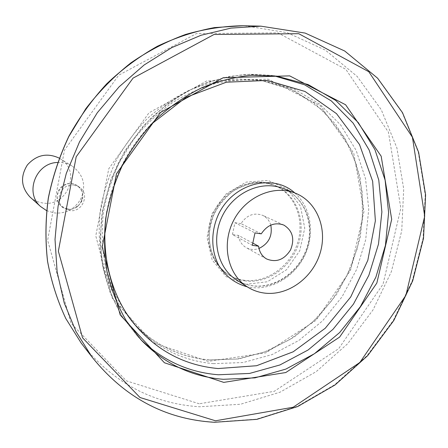 <?xml version="1.0" encoding="UTF-8"?>
<svg xmlns="http://www.w3.org/2000/svg" width="448" height="448" viewBox="0 0 448 448"><rect width="100%" height="100%" fill="white"/><g stroke="black" fill="none" stroke-linecap="round" stroke-linejoin="round"><path stroke-width="0.34" stroke-dasharray="2.24 1.68" d="M252.806 243.107L238.476 235.43L232.434 234.55L252.33 245.325M232.434 234.55L234.948 222.706L254.996 232.91M238.476 235.43C239.21 240.946 241.774 245.011 246.182 247.632C250.186 249.777 254.453 250.051 258.972 248.455M270.794 225.12C269.422 220.584 266.717 217.33 262.679 215.354C254.022 212.29 246.792 215.051 240.99 223.619L261.274 233.839M234.948 222.706L240.99 223.619M244.608 280.314C238.42 279.535 232.714 277.446 227.494 274.053C208.874 262.086 202.558 233.537 214.256 210.907C225.742 188.177 252.566 176.607 273.151 184.727C294.325 192.791 305.021 218.882 297.758 242.418C290.718 266.017 267.092 283.158 244.608 280.314M74.301 185.136C62.048 182.56 53.452 200.351 63.353 207.788L69.496 210.526C82.286 213.018 90.39 194.074 79.453 187.202L74.301 185.136M213.556 363.642C184.727 361.172 159.684 349.39 138.432 328.294C127.971 316.596 119.297 303.324 112.414 288.49L105.045 264.701C102.144 247.906 101.567 230.726 103.32 213.158C106.428 195.647 111.776 178.718 119.381 162.378L133.532 139.58C144.743 125.619 157.399 113.501 171.5 103.225C186.206 94.175 201.527 87.416 217.476 82.953C233.526 79.867 249.346 79.145 264.942 80.797L294.09 89.029L319.726 104.115L340.682 124.975L356.132 150.343L365.562 178.853L368.743 209.115L365.691 239.736L356.647 269.399L342.059 296.834L322.543 320.874L298.883 340.446L272.054 354.598L243.18 362.527L213.556 363.642M67.592 208.992L61.488 206.27C49.224 196.885 65.257 176.467 77.47 185.847C88.329 192.674 80.293 211.473 67.592 208.992M67.547 209.21C55.81 207.81 53.267 190.484 64.114 184.996C74.704 179.082 87.002 190.977 81.57 201.617L77.98 206.22C74.883 208.695 71.406 209.692 67.547 209.21M57.557 162.478C62.95 162.204 67.889 163.453 72.38 166.23C83.334 174.485 86.279 185.108 81.211 198.089L78.215 202.927L74.239 207.026C68.225 211.831 61.443 213.774 53.894 212.856L46.564 210.61M59.164 158.099L60.054 158.637C81.889 171.035 67.29 207.749 42.521 202.933C37.929 202.227 33.886 200.374 30.38 197.361M236.527 279.899C241.618 283.108 247.162 285.085 253.159 285.824C275.71 288.641 299.835 271.107 307.11 246.932C314.591 222.813 303.878 196.403 282.722 188.362C304.237 196.56 315.034 223.16 307.602 247.173C300.39 271.253 276.338 288.792 253.484 285.953C247.374 285.191 241.724 283.175 236.533 279.899M294.818 192.959C310.895 207.122 315.017 233.285 305.15 254.621C295.35 275.99 272.703 290.114 251.362 287.538L247.262 286.843M106.938 211.053C112.885 177.901 127.456 149.111 150.651 124.684M140.549 339.343L137.525 336.252L122.394 316.826C113.932 302.26 107.582 286.418 103.354 269.31C100.453 251.698 99.966 233.688 101.886 215.281C105.207 196.93 110.858 179.189 118.838 162.058C128.05 145.555 139.121 130.592 152.04 117.163C165.827 104.832 180.706 94.696 196.672 86.75C213.007 80.175 229.55 76.065 246.305 74.418L270.894 75.342L273.991 75.796M141.618 340.486L126.33 320.846C117.779 306.113 111.373 290.086 107.106 272.765C104.188 254.929 103.706 236.684 105.666 218.036C109.043 199.438 114.778 181.457 122.87 164.086C132.21 147.358 143.422 132.182 156.514 118.563C170.475 106.064 185.534 95.782 201.695 87.724C218.226 81.054 234.959 76.882 251.894 75.208L276.746 76.132L270.894 75.342L250.264 74.245L229.264 76.451L208.37 82.001L188.087 90.826L166.762 104.367L143.786 125.44L124.88 150.819L110.936 179.385L102.57 209.854L100.1 239.03L102.738 266.65L110.13 292.622L121.901 316.075L137.525 336.252L141.618 340.486M260.893 26.163L305.082 33.079L344.574 50.994L377.412 78.187L402.242 112.644L418.286 152.208L425.219 194.757L423.091 238.23L412.266 280.711L393.333 320.398L367.13 355.594L334.69 384.737L297.298 406.358L256.502 419.171L214.133 422.1C165.262 419.272 124.505 397.516 91.857 356.843M244.63 25.749L287.258 32.693L325.405 50.131L357.185 76.457L381.276 109.732L396.894 147.913L403.704 188.944L401.733 230.843L391.317 271.751L373.027 309.921L347.665 343.711L316.254 371.599L280.045 392.19L240.554 404.253L199.562 406.773C153.765 403.816 115.198 383.723 83.854 346.506M199.214 403.782L126.381 380.856L71.008 323.221L47.617 240.234L64.478 150.108L118.737 75.186L196.392 33.606L277.973 32.872L345.839 69.345L388.455 132.205L400.837 208.152L383.046 284.189L338.688 348.656L274.243 391.322L199.214 403.782M208.214 361.402L153.227 342.748L112.364 298.34L95.777 235.861L108.763 168.745L148.994 112.806L206.696 80.959L268.145 79.167L320.253 105.666L353.735 153.098L363.972 211.501L350.459 270.474L315.941 320.376L265.866 352.834L208.214 361.402M209.507 359.99C180.919 357.487 156.094 345.783 135.027 324.867L120.428 306.639C112.241 292.942 106.07 278.023 101.914 261.89C99.03 245.274 98.454 228.278 100.178 210.907C103.236 193.586 108.528 176.848 116.038 160.692C124.734 145.146 135.201 131.062 147.442 118.446C160.507 106.882 174.614 97.412 189.767 90.031C205.268 83.966 220.959 80.248 236.846 78.887L260.154 80.074L289.061 88.234L314.496 103.169L335.311 123.822L350.672 148.949L360.063 177.184L363.261 207.15L360.27 237.479L351.338 266.846L336.89 294.006L317.554 317.794L294.101 337.148L267.501 351.12L238.874 358.932L209.507 359.99M245.829 284.312L226.111 276.64L212.162 259.997L207.026 237.541L211.96 213.875L226.022 194.006L246.187 182.095L268.178 180.477L287.504 189.213L300.457 206.27L304.746 228.178L299.746 250.746L286.462 269.797L267.316 281.781L245.829 284.312M245.61 280.952C239.411 280.168 233.694 278.079 228.463 274.68C209.81 262.69 203.487 234.074 215.214 211.394C226.727 188.602 253.613 177.005 274.232 185.136C295.445 193.217 306.152 219.369 298.872 242.956C291.816 266.61 268.134 283.797 245.61 280.952M138.432 328.294L135.027 324.867C156.027 345.716 180.774 357.381 209.266 359.867L236.981 359.038L264.113 352.167L289.57 339.718L312.374 322.336L331.694 300.793L346.819 275.968L357.19 248.825L362.382 220.382L362.13 191.75L356.328 164.058L344.775 137.99L323.058 110.566L294.258 90.63L260.154 80.074L264.942 80.797M227.494 274.053L228.463 274.68C224.174 271.746 220.461 268.106 217.33 263.766C213.892 259.274 208.975 247.985 209.283 234.22C209.86 227.662 211.355 221.245 213.758 214.967C217.711 206.646 223.882 198.878 232.277 191.677C241.214 186.133 250.589 183.07 260.394 182.482L273.151 184.727M61.488 206.27L63.353 207.788M77.47 185.847L79.453 187.202M81.57 201.617L81.211 198.089M77.98 206.22L74.239 207.026M60.054 158.637L72.38 166.23M283.847 225.086L262.679 215.354M266.549 258.933L246.182 247.632"/><path stroke-width="0.67" d="M252.33 245.325L254.996 232.91L261.274 233.839C267.344 224.84 274.87 221.922 283.847 225.086C292.667 230.664 294.902 238.93 290.562 249.883C284.228 259.818 276.22 262.83 266.549 258.933C261.985 256.217 259.336 251.978 258.602 246.21L252.33 245.325M252.806 243.107L258.602 246.21M264.757 293.115C258.328 292.331 252.409 290.186 246.999 286.67C227.702 274.271 221.245 244.418 233.526 220.657C245.594 196.784 273.554 184.57 294.885 192.987C316.826 201.348 327.757 228.586 320.096 253.21C312.67 277.9 288.086 295.943 264.757 293.115M258.972 248.455C268.733 243.628 272.67 235.85 270.794 225.12M46.564 210.61L40.69 206.606C24.354 193.01 35.862 162.753 57.557 162.478M30.38 197.361L29.91 196.935C21.022 187.141 20.182 176.473 27.384 164.937C36.529 154.851 47.124 152.572 59.164 158.099M236.533 279.899L236.079 279.608C217.162 267.45 210.778 238.325 222.734 215.197C234.478 191.962 261.806 180.113 282.722 188.362L294.885 192.987M247.262 286.843C235.183 283.578 225.686 276.433 218.764 265.406C210.784 250.27 210.756 230.496 218.904 213.506C233.957 183.058 273.28 173.208 294.818 192.959M150.651 124.684L186.166 97.266L226.397 82.197L267.282 80.433L305.032 91.476L336.521 113.663L359.514 144.536L372.646 181.255L375.374 220.825L367.825 260.327L350.711 296.985L325.259 328.238L293.16 351.803L256.57 365.73L218.098 368.547C182.823 365.299 153.72 349.026 130.782 319.732C109.592 290.78 100.324 250.79 106.938 211.053M273.991 75.796L304.562 84.79L331.346 100.951L353.147 123.127L369.13 149.979L378.778 180.062L381.886 211.921L378.487 244.121L368.861 275.285L353.455 304.114L332.914 329.398L308.062 350.017L279.882 364.98L249.553 373.442L218.406 374.769C188.754 372.406 162.803 360.595 140.549 339.343M223.334 379.299C191.839 376.83 164.601 363.894 141.618 340.486L126.37 320.897C117.841 306.191 111.446 290.186 107.19 272.877C104.272 255.046 103.796 236.802 105.762 218.142C109.144 199.534 114.884 181.535 122.987 164.147C132.334 147.403 143.556 132.21 156.654 118.58C170.621 106.07 185.679 95.782 201.83 87.724C218.344 81.054 235.054 76.882 251.955 75.214L276.746 76.132L308.123 84.566L335.72 100.442L358.288 122.601L374.931 149.654L385.118 180.124L388.612 212.509L385.442 245.319L375.883 277.144L360.399 306.634L339.646 332.539L314.451 353.707L285.841 369.102L255.013 377.854L223.334 379.299M223.748 382.385L164.416 362.762L120.182 314.927L102.222 247.016L116.497 173.701L160.451 112.498L223.227 77.734L289.682 75.874L345.61 104.765L381.17 156.201L391.692 219.335L376.841 283.052L339.623 337.092L285.79 372.54L223.748 382.385M215.488 420.79L140.006 397.516L82.55 337.814L58.358 251.205L76.188 156.772L133.034 78.131L214.049 34.485L298.754 33.69L368.799 71.736L412.418 137.2L424.704 216.182L405.927 295.266L359.867 362.466L293.154 407.238L215.488 420.79M91.857 356.843L75.958 331.447L64.221 302.915L57.126 271.947L55.02 239.394L58.083 206.198L66.315 173.354L79.514 141.876L97.294 112.75L119.09 86.85L144.194 64.943L171.797 47.611L201.034 35.263L231.017 28.101L260.893 26.163L305.138 33.079L344.702 50.999L377.619 78.204L402.522 112.683L418.622 152.27L425.6 194.841L423.506 238.342L412.698 280.846L393.781 320.538L367.573 355.751L335.126 384.899L297.707 406.538L256.866 419.35L214.441 422.279C165.435 419.423 124.572 397.611 91.857 356.843L81.194 343.073L65.817 318.55C57.406 300.642 51.318 281.551 47.561 261.262C45.237 240.526 45.506 219.486 48.356 198.139C52.696 176.904 59.522 156.363 68.835 136.511L85.87 108.623C99.215 91.381 114.229 76.126 130.906 62.86C148.31 50.904 166.55 41.434 185.623 34.434C204.921 28.93 224.185 26.023 243.415 25.721L244.63 25.749M83.854 346.506L81.194 343.073L65.789 318.511C57.366 300.586 51.274 281.478 47.516 261.184C45.186 240.447 45.444 219.408 48.294 198.072C52.629 176.842 59.45 156.313 68.757 136.478C79.386 117.32 92.03 99.77 106.691 83.826C122.31 69.037 139.199 56.521 157.366 46.273C176.008 37.458 195.054 31.226 214.508 27.58L243.415 25.721L260.893 26.163M236.527 279.899L246.999 286.67M29.91 196.935L40.69 206.606"/></g></svg>
